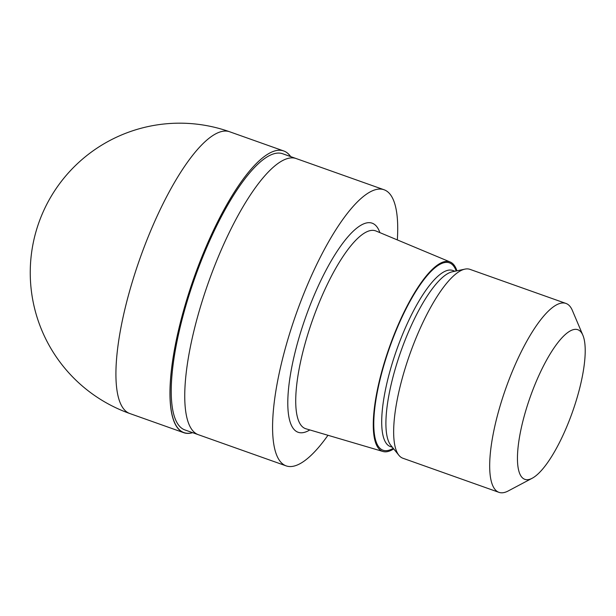 <?xml version="1.0" encoding="UTF-8"?>
<svg xmlns="http://www.w3.org/2000/svg" width="616" height="616" viewBox="0 0 616 616"><rect width="100%" height="100%" fill="white"/><g stroke="black" fill="none" stroke-linecap="round" stroke-linejoin="round"><path stroke-width="0.92" d="M195.426 273.797A149.395 42.181 -70.5 0 1 290.59 156.572A149.395 42.181 -70.5 0 0 195.426 273.797A149.395 42.181 -70.5 0 0 192.569 432.648A149.395 42.181 -70.5 0 1 195.426 273.797M327.966 435.281A146.477 41.357 -70.5 0 1 286.101 465.858L198.267 434.673A146.477 41.357 -70.5 0 1 209.686 278.948A146.477 41.357 -70.5 0 1 296.288 158.597L384.122 189.782A146.477 41.357 -70.5 0 1 397.328 239.917M198.144 434.627L184.754 429.876A146.477 41.357 -70.5 0 1 196.181 274.151A146.477 41.357 -70.5 0 1 282.783 153.8L296.165 158.558M393.709 448.895A100.539 28.39 -70.5 0 1 382.96 451.49L305.844 428.759A104.928 29.622 -70.5 0 1 305.405 428.62A104.928 29.622 -70.5 0 1 313.59 317.071A104.928 29.622 -70.5 0 1 375.621 230.861A104.928 29.622 -70.5 0 1 376.053 231.023L450.234 262.016A100.539 28.39 -70.5 0 1 456.941 270.809M382.96 451.49A100.539 28.39 -70.5 0 1 390.382 344.467A100.539 28.39 -70.5 0 1 450.234 262.016M532.139 478.278L508.262 490.937A100.216 28.297 -70.5 0 1 498.929 492.338L402.918 458.25A100.216 28.297 -70.5 0 1 398.875 455.262L390.775 445.276A93.416 26.373 -70.5 0 1 401.832 348.741A93.416 26.373 -70.5 0 1 452.383 271.772L464.965 269.123A100.216 28.297 -70.5 0 1 469.985 269.361L565.996 303.449A100.216 28.297 -70.5 0 1 572.356 310.418L582.905 335.304A79.379 22.415 -70.5 0 1 571.679 414.168A79.379 22.415 -70.5 0 1 532.139 478.278A79.379 22.415 -70.5 0 1 530.938 395.002A79.379 22.415 -70.5 0 1 582.905 335.304M398.875 455.262A100.216 28.297 -70.5 0 1 410.733 351.705A100.216 28.297 -70.5 0 1 464.965 269.123M498.929 492.338A100.216 28.297 -70.5 0 1 506.745 385.793A100.216 28.297 -70.5 0 1 565.996 303.449M286.101 465.858A146.477 41.357 -70.5 0 1 297.52 310.133A146.477 41.357 -70.5 0 1 384.122 189.782M209.686 278.948A146.477 41.357 -70.5 0 1 296.288 158.597M192.669 432.686A149.465 42.204 -70.5 0 1 183.753 432.694A149.465 42.204 -70.5 0 1 195.411 273.789A149.465 42.204 -70.5 0 1 283.776 150.982A149.465 42.204 -70.5 0 1 290.69 156.61M309.825 429.937A110.903 31.316 -70.5 0 1 306.645 314.43A110.903 31.316 -70.5 0 1 379.88 232.625M393.231 448.302A99.399 28.067 -70.5 0 1 390.675 344.606A99.399 28.067 -70.5 0 1 456.194 270.971M392.415 447.301L390.328 446.562A93.416 26.373 -70.5 0 1 397.613 347.247A93.416 26.373 -70.5 0 1 452.845 270.493L454.931 271.233M129.707 413.498L129.707 413.498A149.472 42.204 -70.5 0 1 141.364 254.6A149.472 42.204 -70.5 0 1 229.73 131.793L229.73 131.793A149.472 149.472 0 0 0 39.262 221.521A149.472 149.472 0 0 0 129.707 413.498L183.753 432.694M283.776 150.982L229.73 131.793"/></g></svg>

